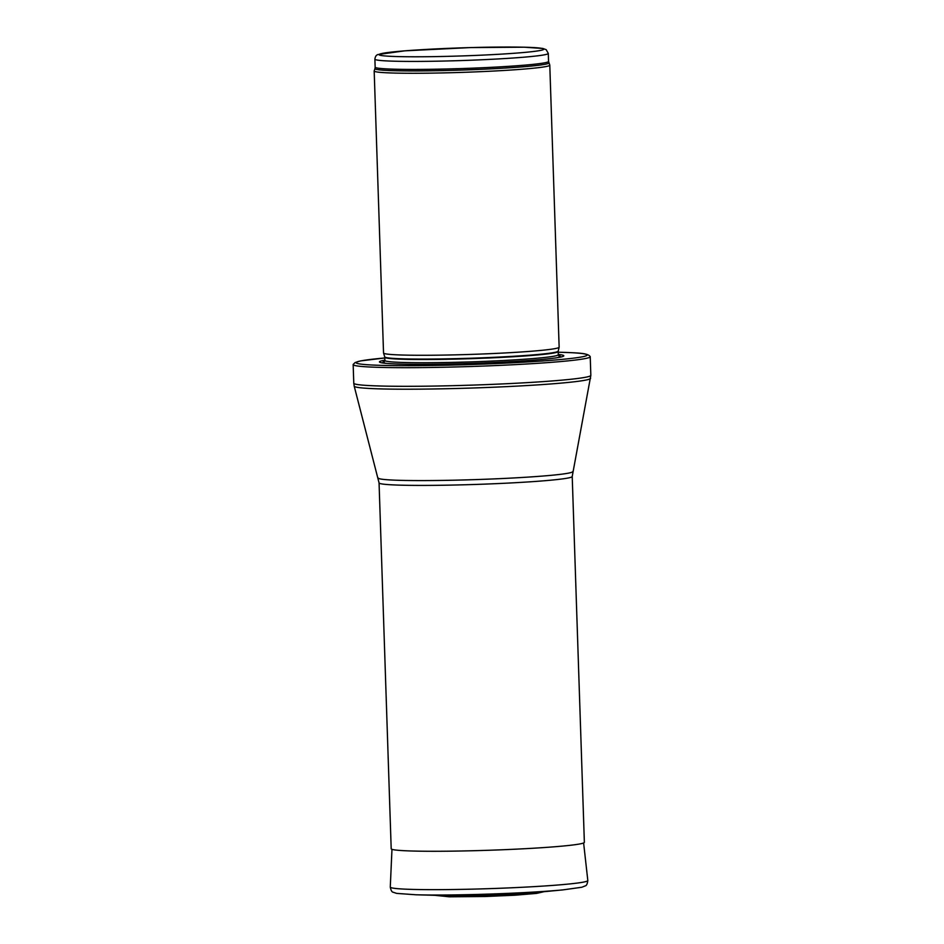 <?xml version="1.0" encoding="UTF-8"?>
<svg xmlns="http://www.w3.org/2000/svg" width="944" height="944" viewBox="0 0 944 944"><rect width="100%" height="100%" fill="white"/><g stroke="black" fill="none" stroke-linecap="round" stroke-linejoin="round"><path stroke-width="1.42" d="M548.865 62.823A87.013 4.272 -1.9 0 1 462.053 70.057A87.013 4.272 -1.9 0 1 374.957 68.593L374.19 70.906A87.851 4.307 -1.9 0 0 374.178 70.989A87.851 4.307 -1.9 0 0 462.123 72.381A87.851 4.307 -1.9 0 0 549.786 65.16A87.851 4.307 -1.9 0 0 549.774 65.089L548.558 61.407A86.754 4.26 -1.9 0 1 462.005 68.546A86.754 4.26 -1.9 0 1 375.157 67.166L374.886 59.165A86.754 4.26 -1.9 0 0 461.734 60.546A86.754 4.26 -1.9 0 0 548.299 53.419L546.163 49.654L542.871 48.463L524.156 47.2L470.218 47.589L404.669 50.846L377.989 54.54C376.267 55 375.24 56.534 374.886 59.165M374.178 70.989L383.535 352.985A87.851 4.307 -1.9 0 0 383.547 353.044A87.851 4.307 -1.9 0 0 471.481 354.389A87.851 4.307 -1.9 0 0 559.131 347.215A87.851 4.307 -1.9 0 0 559.143 347.168L549.786 65.16M384.881 360.183A92.241 4.531 -1.9 0 0 385.305 363.287A92.241 4.531 -1.9 0 0 471.776 363.369A92.241 4.531 -1.9 0 0 558.057 357.564A92.241 4.531 -1.9 0 0 558.282 354.437M353.198 364.431A118.602 5.817 -1.9 0 0 353.162 364.585A118.602 5.817 -1.9 0 0 471.882 366.473A118.602 5.817 -1.9 0 0 590.224 356.726A118.602 5.817 -1.9 0 0 590.177 356.561C587.711 352.985 578.448 352.938 559.426 352.242L558.211 352.218A115.522 5.664 -1.9 0 1 559.226 352.254A115.522 5.664 -1.9 0 1 550.895 360.348A115.522 5.664 -1.9 0 1 391.512 365.576A115.522 5.664 -1.9 0 1 384.798 357.977L360.561 360.915L355.156 362.52L353.198 364.431M572.217 476.496A96.63 4.744 -1.9 0 1 475.8 484.437A96.63 4.744 -1.9 0 1 379.063 482.903L391.194 848.762A96.63 4.744 -1.9 0 0 391.194 848.774A96.63 4.744 -1.9 0 0 487.93 850.296A96.63 4.744 -1.9 0 0 584.36 842.367A96.63 4.744 -1.9 0 0 584.36 842.355L572.217 476.496L590.838 375.358A118.602 5.817 -1.9 0 1 472.507 385.105A118.602 5.817 -1.9 0 1 353.776 383.229L353.162 364.585M417.956 894.829L445.061 895.608A56.05 2.749 -1.9 0 0 445.415 895.62A56.05 2.749 -1.9 0 0 446.831 895.655A56.05 2.749 -1.9 0 0 533.36 892.705L562.848 889.897A93.999 4.614 -1.9 0 1 417.956 894.829A93.999 4.614 -1.9 0 1 417.732 894.829A93.999 4.614 -1.9 0 1 415.808 894.77L445.415 895.62M523.896 47.212A82.364 4.036 178.1 0 1 476.661 55.377A82.364 4.036 178.1 0 1 383.783 53.135A82.364 4.036 178.1 0 1 523.896 47.212M558.223 351.121L558.187 351.522A86.754 4.26 -1.9 0 1 471.622 358.649A86.754 4.26 -1.9 0 1 384.774 357.269L384.715 356.879A86.813 4.26 -1.9 0 0 471.611 358.201A86.813 4.26 -1.9 0 0 558.223 351.121L559.131 347.215M384.774 357.269L384.881 360.478A86.754 4.26 -1.9 0 0 471.729 361.847A86.754 4.26 -1.9 0 0 558.293 354.72L558.895 355.853M384.633 361.363A88.76 4.354 -1.9 0 0 387.075 363.452M556.299 357.835A88.76 4.354 -1.9 0 0 558.612 355.593M379.063 482.903L354.212 386.19A118.271 5.806 -1.9 0 0 472.602 388.008A118.271 5.806 -1.9 0 0 590.602 378.355M378.355 478.112A97.185 4.767 -1.9 0 0 475.634 479.599A97.185 4.767 -1.9 0 0 572.607 471.67M391.972 849.329L390.273 887.065A98.837 4.85 -1.9 0 0 414.109 889.449A98.837 4.85 -1.9 0 0 523.613 887.207A98.837 4.85 -1.9 0 0 587.817 880.504L583.616 842.98M548.299 53.419L548.558 61.407M374.957 68.593L375.157 67.166M384.715 356.879L383.547 353.044M558.187 351.522L558.293 354.72M384.361 361.646L384.881 360.478M590.224 356.726L590.838 375.358M354.212 386.19L353.776 383.229M587.817 880.504C587.357 883.938 586.495 885.72 585.245 885.873L581.882 887.242L562.848 889.897M390.273 887.065C390.958 890.452 391.937 892.174 393.2 892.245L396.645 893.39L415.808 894.77M543.968 891.691L536.629 893.39L514.976 895.207L485.358 896.505L449.25 896.8L434.771 895.313"/></g></svg>
